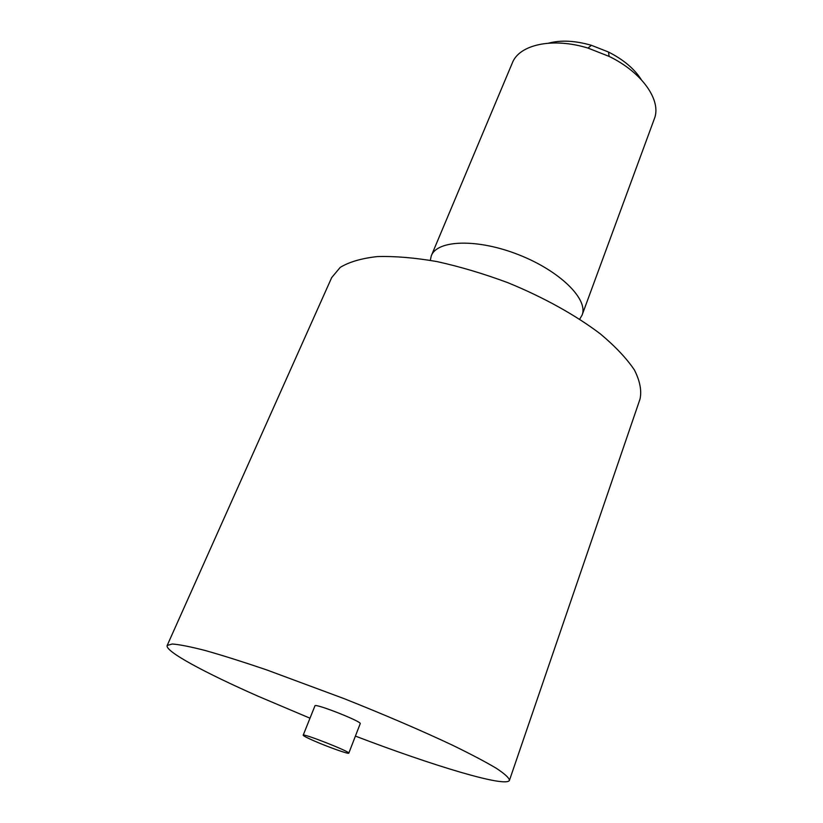 <?xml version="1.0" encoding="UTF-8"?>
<svg xmlns="http://www.w3.org/2000/svg" width="823" height="823" viewBox="0 0 823 823"><rect width="100%" height="100%" fill="white"/><g stroke="black" fill="none" stroke-linecap="round" stroke-linejoin="round"><path stroke-width="1.23" d="M309.993 718.201L258.36 696.34C204.752 672.71 164.651 651.178 167.182 645.458L331.69 277.598L340.228 267.382C349.23 261.92 361.616 258.319 377.376 256.581C394.896 256.066 414.782 257.733 437.003 261.58C460.129 266.693 483.718 273.72 507.791 282.67C543.437 297.216 575.833 315.24 600.523 334.035C615.439 346.555 626.745 358.55 634.451 370.052C639.965 380.977 641.827 390.647 640.027 399.062L509.468 780.286C506.659 788.033 432.816 765.709 355.402 736.091M167.182 645.458L172.254 644.008C179.342 644.502 190.422 646.693 205.483 650.582C222.724 655.458 243.063 661.877 266.477 669.829L343.952 698.583C384.197 714.57 422.096 730.865 452.269 745.093C470.777 754.105 485.447 761.82 496.269 768.26C504.705 773.826 509.108 777.828 509.468 780.286M348.798 753.168L360.217 723.664C362.418 721.75 314.643 702.935 314.952 705.836L303.183 735.206C303.317 735.875 307.092 737.83 314.489 741.06C328.47 747.161 348.942 754.413 348.798 753.168C350.763 751.903 302.607 732.933 303.183 735.206M430.275 260.325L431.334 255.716C437.291 239.791 477.607 238.464 518.768 254.791C560 270.921 588.579 299.387 582.087 315.096L579.711 319.19M431.334 255.716L512.317 62.96C519.19 44.617 552.552 37.128 587.982 48.084L609.123 56.406C642.506 72.558 661.795 100.797 654.316 118.893L582.087 315.096M548.602 43.146C560.916 39.916 575.184 40.636 591.408 45.306L608.506 52.034C623.556 59.688 634.482 68.895 641.282 79.656M591.408 45.306L587.982 48.084M608.506 52.034L609.123 56.406"/></g></svg>
